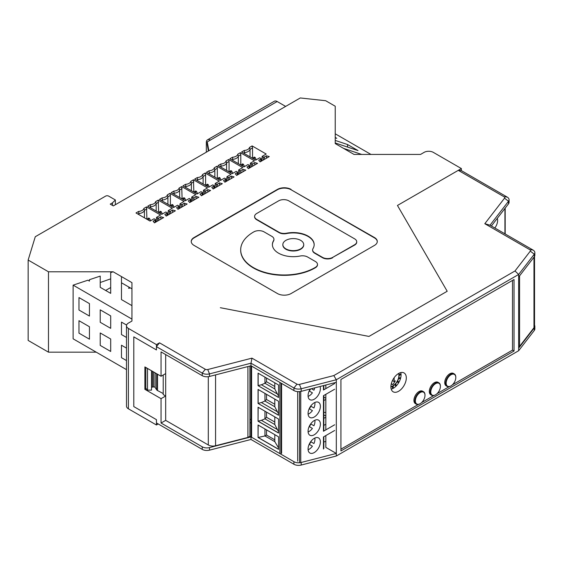 <?xml version="1.0" encoding="UTF-8"?>
<svg xmlns="http://www.w3.org/2000/svg" width="563" height="563" viewBox="0 0 563 563"><rect width="100%" height="100%" fill="white"/><g stroke="black" fill="none" stroke-linecap="round" stroke-linejoin="round"><path stroke-width="0.84" d="M208.859 150.743L207.254 141.89L207.254 144.733L208.394 151.011M207.254 141.89L210.337 140.11A5.665 3.272 -120 0 0 207.508 139.828A5.665 3.272 -120 0 0 206.332 142.418L206.332 152.2M146.915 208.908L144.438 210.344A491.9 347.828 -75 0 0 143.882 208.409L146.507 206.895L146.915 219.26M137.956 214.088L138.892 213.539L138.892 214.63M146.507 206.895L160.575 215.017L156.556 217.339L157.591 217.937A0.873 0.5 180 0 0 158.822 217.937L160.842 216.769L163.657 217.564L154.48 222.864L153.108 221.231L155.128 220.07A0.873 0.5 -0 0 0 155.381 219.711A0.873 0.5 -0 0 0 155.128 219.359L154.093 218.761L150.075 221.083L136 212.955L138.625 211.442A491.9 347.828 105 0 0 138.892 213.539A6.531 3.772 180 0 0 144.438 210.344L144.438 217.825M156.556 217.339L156.141 221.899M160.842 216.769L160.842 219.19M150.61 220.773L149.561 218.521L148.752 218.05L147.935 218.521L148.752 218.993L148.752 220.316M147.45 219.57L147.935 218.521M149.561 218.521L148.752 218.993M143.882 208.409A5.954 3.434 180 0 1 138.625 211.442M172.574 212.413L172.574 209.992L175.396 210.787L166.212 216.086L164.846 214.461L166.859 213.293A0.873 0.5 -0 0 0 167.12 212.941A0.873 0.5 -0 0 0 166.859 212.582L165.825 211.984L161.806 214.306L147.738 206.185L150.356 204.672A491.9 347.828 105 0 0 150.631 206.769L150.631 207.853M172.574 209.992L170.561 211.16A0.873 0.5 180 0 1 169.322 211.16L169.322 214.292M158.653 202.138L156.176 203.567A491.9 347.828 105 0 0 155.62 201.631L158.238 200.118L158.653 212.483M158.238 200.118L172.313 208.24L168.288 210.562L169.322 211.16M167.88 215.122L168.288 210.562M155.62 201.631A5.954 3.434 180 0 1 150.356 204.672M156.176 211.055L156.176 203.567A6.531 3.772 180 0 1 150.631 206.769L149.688 207.311M161.299 211.744L160.483 211.28L159.674 211.744L160.483 212.216L161.299 211.744L162.341 213.996M160.483 213.539L160.483 212.216M159.674 211.744L159.188 212.793M214.82 188.021L215.228 183.461L219.253 181.138L205.178 173.017L205.594 175.037L203.116 176.465A491.9 347.828 105 0 0 202.56 174.53A5.954 3.434 180 0 1 197.296 177.57A491.9 347.828 -75 0 0 197.571 179.667L197.571 180.751M203.116 183.953L203.116 176.465A6.531 3.772 180 0 1 197.571 179.667L196.628 180.209M205.594 175.037L205.594 185.382M215.228 183.461L216.262 184.059A0.873 0.5 180 0 0 217.501 184.059L219.514 182.891L222.336 183.686L213.152 188.985L211.787 187.359L213.799 186.191A0.873 0.5 -0 0 0 214.06 185.839A0.873 0.5 -0 0 0 213.799 185.48L212.765 184.882L208.746 187.205L194.678 179.083L197.296 177.57M219.514 182.891L219.514 185.311M207.423 186.444L207.423 185.114L206.614 184.643L206.128 185.691M206.614 184.643L207.423 184.178L208.24 184.643L209.281 186.895M208.24 184.643L207.423 185.114M202.56 174.53L205.178 173.017M220.098 166.655L221.041 166.113L221.041 167.204M239.732 170.512A0.873 0.5 180 0 0 240.971 170.512L242.984 169.343L245.806 170.132L236.622 175.431L235.257 173.805L237.269 172.644A0.873 0.5 -0 0 0 237.53 172.285A0.873 0.5 -0 0 0 237.269 171.933L236.235 171.335L232.216 173.657L218.148 165.529L220.766 164.016A491.9 347.828 105 0 0 221.041 166.113A6.531 3.772 180 0 0 226.586 162.918L229.064 161.482L228.648 159.47L242.723 167.591L238.698 169.913L239.732 170.512L239.732 173.636M229.064 171.835L229.064 161.482M228.648 159.47L226.03 160.983A491.9 347.828 105 0 1 226.586 162.918L226.586 170.399M226.03 160.983A5.954 3.434 180 0 1 220.766 164.016M242.984 169.343L242.984 171.764M238.698 169.913L238.29 174.474M230.893 170.624L231.71 171.096L230.893 171.567L230.084 171.096L230.893 170.624M230.084 171.096L229.598 172.144M230.893 171.567L230.893 172.89M232.751 173.348L231.71 171.096M238.318 163.629L238.318 156.141A491.9 347.828 -75 0 0 237.762 154.206L240.387 152.693L240.795 154.705L238.318 156.141A6.531 3.772 180 0 1 232.772 159.343A491.9 347.828 -75 0 1 232.505 157.246L229.88 158.759L243.955 166.88L247.973 164.558L249.008 165.156A0.873 0.5 -0 0 1 249.261 165.508A0.873 0.5 -0 0 1 249.008 165.867L246.988 167.035L248.36 168.661L257.537 163.361L254.722 162.566L254.722 164.987M232.772 160.427L232.772 159.343L231.836 159.885M240.795 154.705L240.795 165.058M237.762 154.206A5.954 3.434 180 0 1 232.505 157.246M240.387 152.693L254.455 160.814L250.436 163.136L251.471 163.734L251.471 166.866M250.021 167.697L250.436 163.136M251.471 163.734A0.873 0.5 180 0 0 252.703 163.734L254.722 162.566M241.33 165.367L242.632 163.847L243.441 164.319L244.49 166.571M241.816 164.319L242.632 164.79L243.441 164.319M242.632 166.113L242.632 164.79M253.554 157.541L254.363 157.077L255.18 157.541L254.363 158.013L253.554 157.541L253.069 158.59M254.363 158.013L254.363 159.343M255.18 157.541L256.221 159.793M252.534 158.28L252.534 147.935L250.056 149.364L250.056 156.852M249.5 147.429A5.954 3.434 180 0 1 244.236 150.469A491.9 347.828 105 0 0 244.511 152.566A6.531 3.772 180 0 0 250.056 149.364A491.9 347.828 -75 0 0 249.5 147.429L252.118 145.916L252.534 147.935M252.118 145.916L266.193 154.037L262.168 156.359L263.21 156.957L263.21 160.089M263.21 156.957A0.873 0.5 180 0 0 264.441 156.957L266.454 155.796L269.276 156.584L260.092 161.884L258.727 160.258L260.739 159.09A0.873 0.5 -0 0 0 261 158.738A0.873 0.5 -0 0 0 260.739 158.379L259.705 157.781L255.686 160.103L241.618 151.982L244.236 150.469M266.454 155.796L266.454 158.21M261.76 160.927L262.168 156.359M243.568 153.108L244.511 152.566L244.511 153.65M217.325 178.612L217.325 168.26L214.848 169.688A6.531 3.772 180 0 1 209.302 172.89L209.302 173.974M217.325 168.26L216.917 166.24L214.292 167.753A491.9 347.828 105 0 1 214.848 169.688L214.848 177.176M214.292 167.753A5.954 3.434 180 0 1 209.035 170.793A491.9 347.828 105 0 0 209.302 172.89L208.366 173.432M226.551 181.251L226.966 176.683L228.001 177.282A0.873 0.5 180 0 0 229.232 177.282L231.252 176.12L231.252 178.534M231.252 176.12L234.067 176.909L224.89 182.208L223.518 180.582L225.538 179.414A0.873 0.5 -0 0 0 225.791 179.062A0.873 0.5 -0 0 0 225.538 178.703L224.503 178.105L220.485 180.427L206.41 172.306L209.035 170.793M216.917 166.24L230.985 174.368L226.966 176.683M218.345 177.873L219.162 178.337L219.971 177.873L219.162 177.401L217.86 178.914M219.971 177.873L221.02 180.118M219.162 178.337L219.162 179.667M207.782 192.089L207.782 189.668L210.597 190.463L201.42 195.762L200.048 194.129L202.068 192.968A0.873 0.5 -0 0 0 202.321 192.609A0.873 0.5 -0 0 0 202.068 192.257L201.033 191.659L197.015 193.982L182.94 185.853L185.565 184.34A491.9 347.828 105 0 0 185.832 186.444L185.832 187.528M184.896 186.986L185.832 186.444A6.531 3.772 180 0 0 191.378 183.242L191.378 190.73M193.855 192.159L193.447 179.794L207.515 187.915L203.496 190.238L204.531 190.836A0.873 0.5 180 0 0 205.762 190.836L207.782 189.668M193.855 181.807L191.378 183.242A491.9 347.828 105 0 0 190.822 181.307A5.954 3.434 180 0 1 185.565 184.34M190.822 181.307L193.447 179.794M203.496 190.238L203.081 194.798M196.501 191.42L195.692 190.948L194.875 191.42L195.692 191.892L196.501 191.42L197.55 193.672M194.875 191.42L194.39 192.469M195.692 193.215L195.692 191.892M182.123 198.936L181.708 186.571L195.783 194.692L191.758 197.015L192.792 197.606A0.873 0.5 180 0 0 194.031 197.606L196.044 196.445L198.866 197.233L189.682 202.532L188.316 200.907L190.329 199.745A0.873 0.5 -0 0 0 190.59 199.386A0.873 0.5 -0 0 0 190.329 199.035L189.295 198.436L185.276 200.752L171.208 192.63L173.826 191.117A491.9 347.828 105 0 0 174.101 193.215L174.101 194.298M191.758 197.015L191.35 201.575M182.123 188.584L179.646 190.012A491.9 347.828 105 0 0 179.09 188.084A5.954 3.434 180 0 1 173.826 191.117M179.646 197.5L179.646 190.012A6.531 3.772 180 0 1 174.101 193.215L173.158 193.756M179.09 188.084L181.708 186.571M196.044 196.445L196.044 198.866M183.953 197.726L184.77 198.197L183.953 198.669L183.144 198.197L183.953 197.726M185.811 200.442L184.77 198.197M182.658 199.239L183.144 198.197M183.953 199.992L183.953 198.669M178.598 208.936L178.598 206.515L176.578 207.684L177.95 209.309L187.127 204.01L184.312 203.222L184.312 205.636M178.598 206.515A0.873 0.5 -0 0 0 178.851 206.164A0.873 0.5 -0 0 0 178.598 205.805L177.563 205.206L173.545 207.529L159.47 199.408L162.095 197.894A491.9 347.828 105 0 0 162.362 199.992L162.362 201.075M170.385 205.706L170.385 195.361L167.908 196.79A6.531 3.772 180 0 1 162.362 199.992L161.426 200.534M162.095 197.894A5.954 3.434 180 0 0 167.352 194.854A491.9 347.828 105 0 1 167.908 196.79L167.908 204.278M170.385 195.361L169.977 193.341L184.045 201.47L180.026 203.785L181.061 204.383L181.061 207.515M180.026 203.785L179.611 208.352M167.352 194.854L169.977 193.341M181.061 204.383A0.873 0.5 180 0 0 182.292 204.383L184.312 203.222M172.222 204.503L173.031 204.974L172.222 205.439L171.405 204.974L172.222 204.503M171.405 204.974L170.92 206.016M173.031 204.974L174.08 207.219M172.222 206.769L172.222 205.439M131.946 305.639L121.474 299.593L121.474 276.588L113.163 271.788L48.481 271.788L28.15 260.05L35.272 236.734L105.612 196.121A2.175 1.26 180 0 1 108.694 196.121L115.359 199.971L112.53 202.8L112.53 205.453M121.474 276.588L131.946 282.64L131.946 321.051L131.946 319.101L73.12 285.138L73.12 338.82L126.492 369.638M158.21 423.96L156.437 424.988L128.406 408.808A6.531 3.772 -0 0 1 126.492 406.141L126.492 325.759A6.531 3.772 0 0 1 128.406 323.092L131.946 321.051M126.492 325.759A6.531 3.772 0 0 0 128.406 328.426L156.437 344.612L156.437 349.947L133.797 336.871L133.797 406.585L133.797 336.871L156.437 349.947L156.437 346.66L202.23 373.1L205.312 369.272L159.512 342.832L156.437 346.66M159.512 342.832L156.437 344.612M220.344 307.708L368.962 336.428L447.198 291.261L397.45 205.46L458.282 170.343L461.364 170.617L461.364 168.562L397.45 205.46L447.198 291.261L368.962 336.428L220.344 307.708M112.53 202.8L110.235 204.13L113.311 205.903L300.276 97.962L325.688 100.721L335.231 106.231L335.231 143.579L354.021 154.424L420.554 154.424L424.094 152.376A6.531 3.772 0 0 1 433.334 152.376L461.364 168.562M291.078 189.393A9.641 5.567 0 0 0 277.439 189.393L194.052 237.537A9.641 5.567 0 0 0 191.23 241.471A9.641 5.567 0 0 0 194.052 245.405L277.439 293.548A9.641 5.567 0 0 0 291.078 293.548L374.465 245.405A9.641 5.567 0 0 0 377.287 241.471A9.641 5.567 0 0 0 374.465 237.537L291.078 189.745A9.641 5.567 0 0 0 277.439 189.745L277.439 189.393M207.508 139.828L274.343 101.241A5.665 3.272 -120 0 1 277.172 101.523L285.645 106.414M277.439 189.745L194.052 237.889A9.641 5.567 0 0 0 191.237 241.647M312.627 250.113A7.228 4.173 0 0 0 312.62 250.289L312.62 249.937A7.228 4.173 0 0 1 313.021 248.572A20.887 12.062 0 0 0 314.168 244.616A20.887 12.062 0 0 0 286.44 233.223L286.44 233.582A20.887 12.062 0 0 1 314.168 244.799M312.62 249.937A7.228 4.173 0 0 0 314.738 252.886L322.5 257.368A7.228 4.173 0 0 0 332.726 257.368L354.606 245.088A7.228 4.173 0 0 0 356.724 242.139A7.228 4.173 0 0 0 356.717 241.963M356.724 242.139L356.724 241.78A7.228 4.173 0 0 1 354.606 244.736L332.726 257.368M356.724 241.78A7.228 4.173 0 0 0 354.606 238.832L288.833 200.857A7.228 4.173 0 0 0 278.608 200.857L256.721 213.49A7.228 4.173 0 0 0 254.603 216.438A7.228 4.173 0 0 0 256.721 219.394L278.959 232.23A7.228 4.173 0 0 0 286.44 233.223M254.61 216.621A7.228 4.173 0 0 0 254.603 216.797A7.228 4.173 0 0 0 256.721 219.746L256.721 219.394M312.62 250.289A7.228 4.173 0 0 0 314.738 253.244L322.5 257.72A7.228 4.173 0 0 0 332.726 257.72M256.721 219.746L278.959 232.589A7.228 4.173 0 0 0 286.44 233.582M317.483 264.793L317.483 264.441A7.228 4.173 0 0 1 315.364 267.39L314.949 267.629L315.364 267.749A7.228 4.173 0 0 0 317.483 264.793A7.228 4.173 0 0 0 317.476 264.617M317.483 264.441A7.228 4.173 0 0 0 315.364 261.485L307.602 257.01A7.228 4.173 0 0 0 300.121 256.017A20.887 12.062 0 0 1 272.393 244.616A20.887 12.062 0 0 1 273.541 240.668A7.228 4.173 0 0 0 273.942 239.303A7.228 4.173 0 0 0 271.823 236.347L264.061 231.872A7.228 4.173 0 0 0 253.836 231.872L253.427 232.104A43.506 25.117 0 0 0 240.69 249.866A43.506 25.117 0 0 0 267.545 273.069A43.506 25.117 0 0 0 314.949 267.629M240.69 250.042A43.506 25.117 0 0 0 240.69 250.225A43.506 25.117 0 0 0 267.545 273.428A43.506 25.117 0 0 0 314.949 267.981M273.541 240.668L273.541 241.027A7.228 4.173 0 0 0 273.942 239.655A7.228 4.173 0 0 0 273.935 239.479M273.541 241.027A20.887 12.062 0 0 0 272.393 244.799M285.898 248.881A10.444 6.031 0 0 0 297.278 250.19A10.444 6.031 0 0 0 303.724 244.616A10.444 6.031 0 0 0 293.281 238.592A10.444 6.031 0 0 0 282.837 244.616A10.444 6.031 0 0 0 285.898 248.881M282.837 244.799A10.444 6.031 0 0 0 282.837 244.975A10.444 6.031 0 0 0 285.898 249.24A10.444 6.031 0 0 0 297.278 250.549A10.444 6.031 0 0 0 303.724 244.975A10.444 6.031 0 0 0 303.717 244.799M377.28 241.647A9.641 5.567 0 0 0 374.465 237.889L291.078 189.745M335.231 140.419L335.231 142.974L358.026 150.574L347.554 144.529L335.231 140.419M370.947 154.424L335.231 133.804M156.437 424.988L156.437 419.653L133.797 406.585L156.437 419.653L156.437 422.933L202.23 449.373L202.23 446.804L161.053 423.031L161.053 398.667L165.677 396L163.214 394.579L163.214 375.021M151.51 387.506A1.309 0.753 180 0 1 152.46 387.084L153.664 386.957A1.309 0.753 180 0 1 155.121 387.435L156.605 389.758A3.484 2.013 180 0 0 157.527 390.553L163.214 393.537M151.51 370.75L151.51 390.131L147.506 390.131L147.506 368.793L148.118 368.793M145.81 367.463L145.81 388.266L147.506 390.131M126.492 360.573L121.474 357.681L121.474 345.232L126.492 348.131M89.447 339.186L89.447 326.737L78.968 320.692L78.968 333.141L89.447 339.186M110.693 351.46L110.693 339.01L100.221 332.965L100.221 345.408L110.693 351.46M115.359 204.721L115.359 199.971M89.447 303.619L78.968 297.574L78.968 310.023L89.447 316.068L89.447 303.619L89.447 316.068M110.693 315.892L110.693 328.342L110.693 315.892L100.221 309.847L100.221 322.289L110.693 328.342M100.221 322.289L100.221 309.847M121.474 334.563L121.474 322.113L121.474 334.563L126.492 337.462M126.605 325.076L121.474 322.113M146.823 368.047L147.506 368.793M347.554 144.529L347.554 147.084M335.231 137.787L336.773 138.301L335.231 137.414M113.163 271.788L110.693 272.612L110.693 293.365L100.221 287.32L100.221 276.102L89.447 279.698L89.447 281.099L87.905 280.205L73.12 285.138M48.481 271.788L48.481 352.171L96.238 352.171M48.481 352.171L28.15 340.432L28.15 260.05M131.946 288.833L121.474 282.788M78.968 297.574L78.968 310.023M361.685 154.424L343.55 148.379M110.693 278.847L100.221 282.513M89.447 279.698L89.447 281.099M105.64 290.445L110.693 287.531M128.561 288.2A0.654 0.38 -0 0 0 129.673 287.939A0.654 0.38 -0 0 0 128.561 288.2M323.845 414.875L325.836 416.029M323.845 418.295L325.836 417.274M323.845 400.511L325.836 399.491M323.845 397.091L325.836 398.245M323.845 441.969L325.836 441.434M325.836 412.419L323.845 412.475M325.836 394.635L325.252 394.649M398.885 374.81L400.786 374.001A11.154 6.439 -60 0 1 400.786 374.712L398.914 375.535M399.139 375.662A8.818 5.095 -60 0 1 398.78 377.935L400.307 377.787A11.154 6.439 -60 0 1 400.068 378.582L398.372 378.632M398.548 378.73A8.818 5.095 -60 0 1 397.534 381.067L398.695 381.742A11.154 6.439 -60 0 1 398.259 382.495L396.929 381.728M398.695 381.742L397.534 381.067M397.098 381.827A8.818 5.095 -60 0 1 395.578 383.875L396.211 385.268A11.154 6.439 -60 0 1 395.641 385.866L394.825 384.367M395.008 384.473A8.818 5.095 -60 0 1 393.213 385.922L393.213 387.823A11.154 6.439 -60 0 1 392.601 388.181L392.348 386.134M392.601 386.274A8.818 5.095 -60 0 1 390.905 386.88M399.139 374.951A8.818 5.095 120 0 0 398.864 373.332M393.213 387.823L392.911 387.647A11.154 6.439 -60 0 1 392.601 387.83M392.911 387.647L392.911 385.838M396.211 385.268L395.902 385.092A11.154 6.439 -60 0 1 395.486 385.535M395.902 385.092L395.339 383.846M398.386 381.566A11.154 6.439 -60 0 1 397.957 382.319M398.4 378.533L400.068 378.582M399.941 377.822A11.154 6.439 -60 0 1 399.758 378.399M398.914 375.437L400.786 374.712M400.483 374.177A11.154 6.439 -60 0 1 400.476 374.536M391.679 382.495L391.482 383.107M391.25 383.994L392.911 384.592L395.374 380.862L394.142 381.573L394.142 377.71M391.327 383.677L392.911 384.592M392.446 380.595L394.142 381.573M390.905 386.598A8.494 4.905 120 0 0 397.098 381.454A8.494 4.905 120 0 0 398.625 373.473M519.579 275.835L519.579 346.386L518.65 346.921M534.54 256.376L534.54 326.181A6.531 3.772 180 0 1 533.977 327.715L533.977 257.164M519.579 346.386L533.977 327.715M497.291 218.353A8.712 5.032 -60 0 1 497.615 220.45A8.712 5.032 -60 0 1 494.842 227.994M435.452 394.846A7.192 4.152 -60 0 1 435.312 394.923A7.192 4.152 -60 0 1 431.715 395.282L430.815 394.762A7.192 4.152 -60 0 1 430.357 394.417A7.192 4.152 -60 0 1 431.068 386.035A7.192 4.152 -60 0 1 438.007 382.305L438.908 382.826A7.192 4.152 -60 0 1 440.4 386.119A7.192 4.152 -60 0 1 440.393 386.281M431.715 395.282A7.192 4.152 -60 0 1 431.258 394.937A7.192 4.152 -60 0 1 431.969 386.556A7.192 4.152 -60 0 1 438.908 382.826M431.751 394.783A6.805 3.927 120 0 0 435.586 394.769A6.805 3.927 120 0 0 440.4 386.436A6.805 3.927 120 0 0 439.421 383.642A6.805 3.927 120 0 0 432.68 386.457A6.805 3.927 120 0 0 431.751 394.783M450.85 385.951A7.192 4.152 -60 0 1 450.71 386.035A7.192 4.152 -60 0 1 447.508 386.57A7.192 4.152 -60 0 1 447.113 386.387L446.22 385.873A7.192 4.152 -60 0 1 446.22 377.569A7.192 4.152 -60 0 1 453.405 373.417L454.306 373.931A7.192 4.152 -60 0 1 455.798 377.224A7.192 4.152 -60 0 1 455.798 377.386M447.113 386.387A7.192 4.152 -60 0 1 447.113 378.083A7.192 4.152 -60 0 1 454.306 373.931M447.951 386.38A6.805 3.927 120 0 0 450.984 385.873A6.805 3.927 120 0 0 455.798 377.541A6.805 3.927 120 0 0 454.024 374.254A6.805 3.927 120 0 0 447.254 378.969A6.805 3.927 120 0 0 447.951 386.38M278.558 449.344L278.558 436.832L258.051 424.995L258.051 437.5L278.558 449.344M258.143 425.044L258.051 437.5M278.558 447.944L274.8 441.652L264.948 435.959L266.517 435.051L266.517 429.879M274.8 439.837L266.517 435.051M264.948 411.194L264.948 418.837L274.8 424.53L277.376 429.548L261.401 420.329L264.948 418.837L266.517 417.267L274.8 422.053M278.558 432.954L258.143 421.166L261.401 420.329M277.376 429.548L278.558 431.596M314.858 438.035A8.241 4.757 -60 0 1 313.936 443.545L310.699 441.681L313.936 443.545M258.143 407.267L258.051 421.215L258.051 407.211L278.558 419.048L278.558 433.06L258.051 421.215M278.558 449.232L258.143 437.451L264.948 435.959L264.948 428.971M310.853 441.765A8.241 4.757 -60 0 1 309.326 444.404M309.178 444.32L312.409 446.185A8.241 4.757 -60 0 1 308.102 449.738M297.7 391.63L297.7 461.181M309.178 426.536L312.409 428.401A8.241 4.757 -60 0 1 308.102 431.955M314.858 420.251A8.241 4.757 -60 0 1 313.936 425.762L310.699 423.897L313.936 425.762M309.326 426.62A8.241 4.757 120 0 0 310.853 423.981M325.836 424.242L324.049 425.283A1.309 0.753 180 0 1 323.845 425.382M334.661 430.477L323.465 436.944L323.465 449.035M334.661 424.784L323.465 431.251A1.309 0.753 -0 0 0 323.845 430.716L323.845 395.465M274.8 424.53L274.8 416.88M274.8 441.652L274.8 434.664M308.067 431.244A8.712 5.032 -60 0 1 311.867 422.482A8.712 5.032 -60 0 1 318.581 420.146A8.712 5.032 -60 0 1 318.581 430.202A8.712 5.032 -60 0 1 309.875 435.234A8.712 5.032 -60 0 1 308.067 431.244M264.948 393.41L264.948 401.053L274.8 406.746L277.376 411.764L261.401 402.545L264.948 401.053L266.517 399.491L274.8 404.269M308.067 449.028A8.712 5.032 -60 0 1 311.867 440.266A8.712 5.032 -60 0 1 318.581 437.93A8.712 5.032 -60 0 1 318.581 447.986A8.712 5.032 -60 0 1 309.875 453.018A8.712 5.032 -60 0 1 308.067 449.028M266.517 417.267L266.517 412.095M278.558 415.17L258.051 403.432L278.558 415.276L278.558 401.271L258.051 389.427L258.051 403.432M277.376 411.764L278.558 413.812M258.143 389.483L258.143 403.382L261.401 402.545M309.178 408.752L312.409 410.617A8.241 4.757 -60 0 1 308.102 414.171M314.858 402.468A8.241 4.757 -60 0 1 313.936 407.978L310.699 406.113L313.936 407.978M309.326 408.837A8.241 4.757 120 0 0 310.853 406.197M266.517 399.491L266.517 394.318M308.067 413.467A8.712 5.032 -60 0 1 311.867 404.698A8.712 5.032 -60 0 1 318.581 402.362A8.712 5.032 -60 0 1 318.581 412.426A8.712 5.032 -60 0 1 309.875 417.45A8.712 5.032 -60 0 1 308.067 413.467M334.661 389.223L323.465 395.683L323.465 431.251M274.8 406.746L274.8 399.097M278.558 397.387L258.051 385.655L258.051 373.142L278.558 384.986L278.558 397.492L258.051 385.655M264.948 377.126L264.948 383.269L274.8 388.963L277.376 393.987L261.401 384.761L264.948 383.269L266.517 381.707L274.8 386.485M277.376 393.987L278.558 396.028M258.143 373.199L258.143 385.599L261.401 384.761M334.661 383.53L323.465 389.997A1.309 0.753 -0 0 0 323.845 389.462L323.845 385.514M313.936 390.194L311.374 388.716L313.936 390.194A8.241 4.757 120 0 0 314.71 387.865M309.326 391.06A8.241 4.757 120 0 0 310.621 388.913M308.102 396.387A8.241 4.757 120 0 0 312.409 392.833L309.178 390.968M310.234 389.012A8.712 5.032 120 0 0 308.067 395.683A8.712 5.032 120 0 0 309.875 399.667A8.712 5.032 120 0 0 317.476 396.296A8.712 5.032 120 0 0 320.065 386.485M281.591 453.236L281.591 383.438M251.612 437.17L251.612 366.126M266.517 381.707L266.517 378.033M274.8 388.963L274.8 382.819M247.91 366.562L247.91 437.437L249.916 436.283L249.916 366.049M250.683 419.294L249.916 419.745M250.992 422.496L249.916 423.123M247.91 437.437L215.573 445.748A6.531 3.772 -0 0 1 208.296 444.974L165.677 420.364L165.677 354.57M420.047 403.734A7.192 4.152 -60 0 1 419.914 403.819A7.192 4.152 -60 0 1 416.317 404.171L415.417 403.65A7.192 4.152 -60 0 1 417.127 393.058A7.192 4.152 -60 0 1 422.609 391.194L423.51 391.714A7.192 4.152 -60 0 1 424.995 395.008A7.192 4.152 -60 0 1 424.995 395.17M416.317 404.171A7.192 4.152 -60 0 1 418.027 393.579A7.192 4.152 -60 0 1 423.51 391.714M418.4 393.973A6.805 3.927 120 0 0 415.459 401.876A6.805 3.927 120 0 0 420.188 403.657A6.805 3.927 120 0 0 421.969 402.228A6.805 3.927 120 0 0 424.995 395.325A6.805 3.927 120 0 0 418.4 393.973M146.127 388.618L144.888 389.336L144.888 366.928L161.053 376.26L165.677 373.593L165.677 396M144.888 389.336L161.053 398.667M251.957 358.145L207.74 369.532L209.513 373.881L250.992 363.198L250.992 365.774L293.921 390.553L293.921 387.984L297.004 384.156L251.957 358.145L250.992 363.198L293.921 387.984A6.531 3.772 -0 0 0 301.198 388.766L336.315 379.736L336.315 453.44L301.198 462.469A6.531 3.772 -0 0 1 293.921 461.688L293.921 464.257L250.992 439.471L209.513 450.154A6.531 3.772 180 0 1 202.23 449.373M293.921 464.257A6.531 3.772 -0 0 0 301.198 465.038L336.315 456.009L518.65 350.735L534.287 330.467A6.531 3.772 180 0 0 534.85 328.933L534.85 326.364A6.531 3.772 180 0 1 534.287 327.898L534.287 330.467M532.936 249.993L529.853 249.719L484.806 223.708L490.007 225.207L532.936 249.993A6.531 3.772 180 0 1 534.85 252.66A6.531 3.772 180 0 1 534.287 254.194L518.65 274.462L336.315 379.736L333.803 375.577L515.004 270.965L518.65 274.462L518.65 350.735M297.004 384.156A2.175 1.26 -0 0 0 299.432 384.416L333.803 375.577M207.74 369.532A2.175 1.26 180 0 1 205.312 369.272M250.992 439.471L250.992 365.774L209.513 376.45L209.513 373.881A6.531 3.772 180 0 1 202.23 373.1L202.23 375.676L161.053 351.903L161.053 376.26M400.342 390.032A10.887 6.284 -60 0 1 393.164 391.806A10.887 6.284 -60 0 1 393.164 379.23A10.887 6.284 -60 0 1 404.051 372.938A10.887 6.284 -60 0 1 406.007 380.546A10.887 6.284 -60 0 1 400.342 390.032M512.492 280.416L512.492 350.123L452.392 384.825M449.267 386.626L436.994 393.713M433.869 395.515L421.588 402.601M418.464 404.41L340.932 449.175M293.921 461.688L250.992 436.902L209.513 447.585A6.531 3.772 180 0 1 202.23 446.804M293.921 390.553A6.531 3.772 -0 0 0 301.198 391.334L336.315 382.312M325.836 385.001L325.836 388.625M325.836 394.311L325.836 429.879M325.836 435.572L325.836 447.395L336.315 453.44L336.315 456.009M165.677 420.364L161.053 423.031M209.513 376.45A6.531 3.772 180 0 1 202.23 375.676M251.612 436.55L250.992 436.902L249.916 436.283M514.033 279.522L340.932 379.462L340.932 450.949L514.033 351.009L514.033 279.522M512.492 350.123L514.033 351.009M504.525 198.183A2.175 1.26 -0 0 0 504.082 196.783L507.157 197.057A6.531 3.772 -0 0 1 509.072 199.724A6.531 3.772 -0 0 1 508.509 201.258L504.525 198.183L484.806 223.708M461.364 170.617L507.157 197.057M458.282 170.343L504.082 196.783M529.853 249.719A2.175 1.26 180 0 1 530.304 251.119L515.004 270.965M400.765 372.593A10.887 6.284 -60 0 1 395.106 387.006A10.887 6.284 -60 0 1 391.215 389.132M490.007 225.207L508.509 201.258L508.509 203.827A6.531 3.772 -0 0 0 509.072 202.293L509.072 199.724M518.65 348.166L534.287 327.898M534.54 325.217A6.531 3.772 180 0 1 534.85 326.364M518.65 277.038L534.287 256.763A6.531 3.772 180 0 0 534.85 255.229L534.85 252.66M491.379 226.002L508.509 203.827M155.128 222.484L155.128 220.07M158.822 217.937L158.822 220.351M157.591 217.937L157.591 221.062M166.859 215.713L166.859 213.293M170.561 211.16L170.561 213.581M213.799 188.612L213.799 186.191M216.262 184.059L216.262 187.19M217.501 184.059L217.501 186.48M237.269 175.058L237.269 172.644M240.971 170.512L240.971 172.925M249.008 168.288L249.008 165.867M252.703 163.734L252.703 166.148M264.441 156.957L264.441 159.378M260.739 161.511L260.739 159.09M229.232 177.282L229.232 179.703M225.538 181.835L225.538 179.414M228.001 177.282L228.001 180.413M202.068 195.389L202.068 192.968M205.762 190.836L205.762 193.25M204.531 190.836L204.531 193.961M190.329 202.159L190.329 199.745M192.792 197.606L192.792 200.738M194.031 197.606L194.031 200.027M182.292 204.383L182.292 206.804M277.172 101.523L210.337 140.11M194.052 237.889L194.052 237.537M354.606 244.736L354.606 245.088M322.5 257.72L322.5 257.368M314.738 253.244L314.738 252.886M278.959 232.589L278.959 232.23M315.364 267.39L315.364 267.749M374.465 237.889L374.465 237.537M157.527 390.553L157.527 374.226M152.46 371.298L152.46 387.084M153.664 386.957L153.664 371.995M156.605 389.758L156.605 373.691M155.121 387.435L155.121 372.84M128.406 408.808L128.406 328.426M504.934 208.458L504.934 233.821M323.465 389.997L323.465 385.613M299.544 462.16L299.544 391.616M300.755 462.146L300.755 391.44M281.134 453.504L281.134 383.171M279.902 453.504L279.902 382.46M208.296 444.974L208.296 376.682M215.573 374.888L215.573 445.748M299.432 384.416L301.198 388.766L301.198 391.334M301.198 462.469L301.198 465.038M209.513 450.154L209.513 447.585M530.304 251.119L534.287 254.194L534.287 256.763M155.381 222.343L155.381 219.711M167.12 215.566L167.12 212.941M214.06 188.464L214.06 185.839M237.53 174.91L237.53 172.285M249.261 168.14L249.261 165.508M261 161.363L261 158.738M225.791 181.687L225.791 179.062M202.321 195.241L202.321 192.609M190.59 202.011L190.59 199.386M178.851 208.789L178.851 206.164M254.603 216.797L254.603 216.438M240.69 250.225L240.69 249.866M273.942 239.655L273.942 239.303M303.724 244.975L303.724 244.616M282.837 244.975L282.837 244.616M505.187 208.127L505.187 233.969M323.845 448.5L323.845 436.719"/></g></svg>
